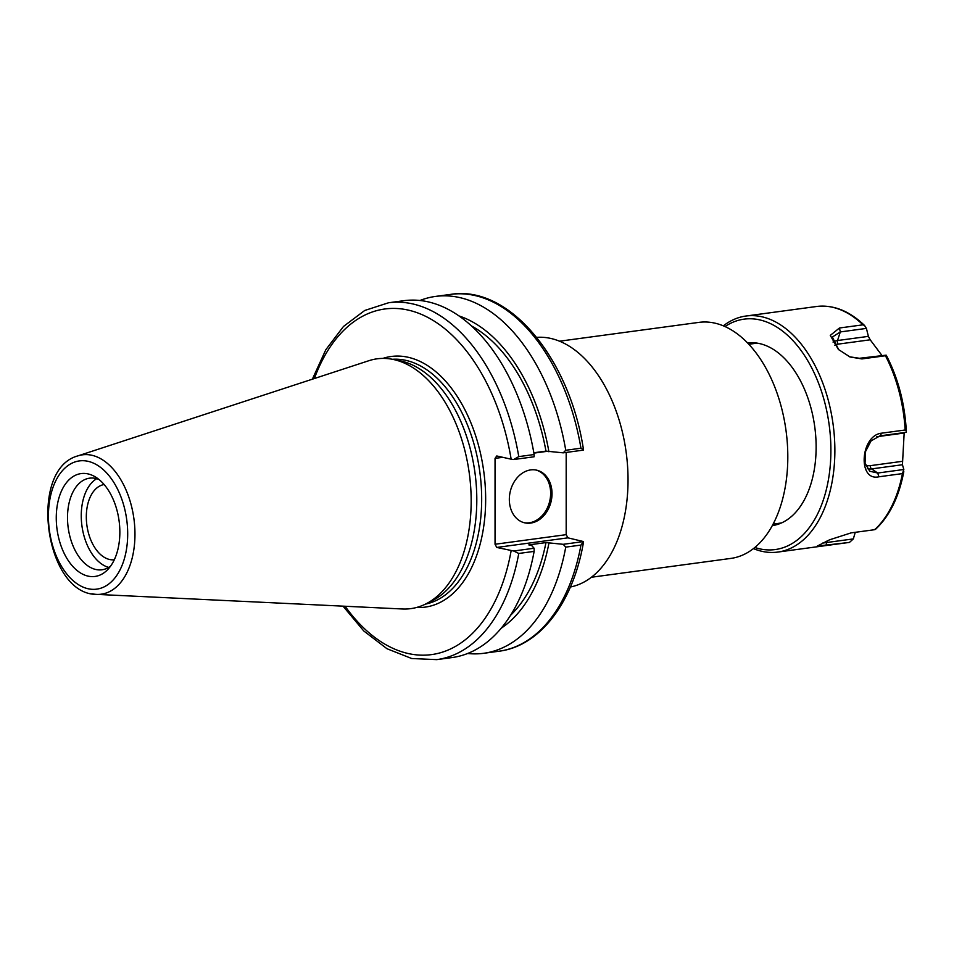 <?xml version="1.0" encoding="UTF-8"?>
<svg xmlns="http://www.w3.org/2000/svg" width="954" height="954" viewBox="0 0 954 954"><rect width="100%" height="100%" fill="white"/><g stroke="black" fill="none" stroke-linecap="round" stroke-linejoin="round"><path stroke-width="1.43" d="M114.289 559.771A37.957 22.896 82.3 0 1 86.313 516.889A37.957 22.896 82.3 0 1 104.129 484.549M536.697 337.358A126.035 76.046 82.3 0 1 626.17 452.375A126.035 76.046 82.3 0 1 570.397 586.996M559.545 341.198L698.912 322.38A119.095 71.848 82.3 0 1 786.048 430.791A119.095 71.848 82.3 0 1 730.776 558.424L591.42 577.242M567.928 537.841L583.526 541.574L563.218 544.317L545.974 542.587L528.814 544.901L531.748 545.569L534.109 548.24L513.669 551.007L496.772 547.441L567.928 537.841L566.187 534.657L495.043 544.257L496.772 547.441M495.043 544.257L495.043 458.373L502.806 457.324M314.367 378.535A174.379 105.214 82.3 0 1 420.404 313.961A174.379 105.214 82.3 0 1 511.153 459.196L496.772 455.964L495.043 458.373M77.906 455.881L368.864 360.707A126.035 76.046 82.3 0 1 392.702 359.348L399.845 360.767A123.626 74.591 82.3 0 1 474.973 472.79A123.626 74.591 82.3 0 1 432.234 600.71L425.734 603.977A126.035 76.046 82.3 0 1 402.385 608.986L96.604 594.378A70.298 42.417 -97.7 0 0 134.967 534.18A70.298 42.417 -97.7 0 0 77.906 455.881C27.773 469.201 44.743 594.819 96.604 594.378A70.298 42.417 -97.7 0 1 91.882 593.734M580.962 448.213L583.49 449.704C569.765 358.501 509.114 284.805 450.753 294.369A180.056 108.637 82.3 0 1 580.962 448.213L565.746 450.264L563.218 452.84L583.526 450.097M566.187 452.446L566.187 534.657M583.526 541.574L583.443 542.456C573.271 602.057 540.179 646.156 498.93 651.236A180.056 108.637 82.3 0 0 580.962 545.068L583.526 541.574M343.023 606.148L363.772 630.964L386.99 648.732L411.723 658.522L436.741 659.631A180.056 108.637 -97.7 0 0 518.773 553.463L513.669 551.007M518.773 553.463L534.133 551.388L534.109 548.24M534.133 551.388A180.056 108.637 82.3 0 1 452.101 657.556L436.741 659.631M511.153 459.196L513.669 459.53L518.773 456.608A180.056 108.637 -97.7 0 0 388.564 302.764L364.738 310.467L343.488 326.459L325.803 349.748L312.375 379.179M88.054 576.121A51.886 31.303 82.3 0 1 56.477 512.012A51.886 31.303 82.3 0 1 95.364 476.928A51.886 31.303 82.3 0 1 119.083 520.836A51.886 31.303 82.3 0 1 107.85 569.455A51.886 31.303 82.3 0 1 88.054 576.121M392.702 359.348A126.035 76.046 82.3 0 1 469.308 473.554A126.035 76.046 82.3 0 1 425.734 603.977M533.894 453.126L547.024 451.349M533.823 452.756L545.974 451.123L563.218 452.84M513.669 459.53L534.109 456.775L534.133 454.533L518.773 456.608M563.218 544.317L565.746 547.119L580.962 545.068M565.746 547.119A180.056 108.637 82.3 0 1 483.702 653.299A180.056 108.637 82.3 0 1 467.639 653.49M388.564 302.764L403.924 300.689A180.056 108.637 82.3 0 1 534.133 454.533M419.987 300.486A180.056 108.637 82.3 0 1 435.525 296.42A180.056 108.637 82.3 0 1 565.746 450.264M548.908 543.243A164.231 99.085 82.3 0 1 501.22 628.209M524.068 522.685A27.01 21.024 102.7 0 0 549.802 500.802A27.01 21.024 102.7 0 0 535.898 470.012M509.329 499.383A27.01 21.024 -77.3 0 1 536.601 470.155A27.01 21.024 -77.3 0 1 551.185 501.112A27.01 21.024 -77.3 0 1 524.76 522.852A27.01 21.024 -77.3 0 1 509.329 499.383M471.503 325.958A159.64 96.318 82.3 0 1 545.974 451.123M545.974 542.587A159.64 96.318 82.3 0 1 510.569 615.282M459.065 315.965A164.231 99.085 82.3 0 1 548.908 451.779M110.592 566.116A46.221 27.881 82.3 0 1 101.995 569.776A46.221 27.881 82.3 0 1 95.817 569.49A46.221 27.881 82.3 0 1 67.674 522.649A46.221 27.881 82.3 0 1 89.628 478.169A46.221 27.881 82.3 0 1 98.894 479.421M108.684 567.403A46.221 27.881 82.3 0 1 81.937 525.845A46.221 27.881 82.3 0 1 96.7 478.681M754.829 547.477A116.257 70.143 -97.7 0 0 817.566 514.027A116.257 70.143 -97.7 0 0 812.808 370.057A116.257 70.143 -97.7 0 0 725.004 326.554M753.421 548.61A119.095 71.848 -97.7 0 0 777.844 552.068L848.416 542.54A119.095 71.848 -97.7 0 0 849.477 542.385L853.341 538.915L855.261 532.32M848.416 542.54L817.256 546.093L829.598 539.797L851.135 532.869L874.651 529.697A119.095 71.848 -97.7 0 0 891.799 506.133A119.095 71.848 -97.7 0 0 902.436 473.601L878.92 476.785C857.348 481.722 860.413 435.334 881.627 433.176L905.143 430.004A119.095 71.848 -97.7 0 0 885.443 355.747L861.927 358.919L850.038 356.987L838.387 349.438L830.266 335.403L839.46 327.997L862.976 324.825A119.095 71.848 -97.7 0 0 816.552 306.496C833.367 304.553 849.37 310.885 864.562 325.493L866.411 328.403L868.39 336.368L870.203 339.803L881.806 355.27M861.927 358.919L859.447 358.287L886.159 355.162M886.302 355.305C898.048 377.951 904.714 403.125 906.3 430.803L906.133 432.329L880.029 435.859L871.085 440.867L865.588 451.409L865.039 463.131L869.702 471.216L877.716 473.029L903.832 469.499L902.436 464.741L871.598 468.903L877.716 473.029L878.92 476.785M904.189 432.591L902.436 464.741M903.832 469.499L902.436 473.601M777.844 552.068A119.095 71.848 -97.7 0 0 821.227 515.661A119.095 71.848 -97.7 0 0 822.753 382.995A119.095 71.848 -97.7 0 0 745.968 316.024A119.095 71.848 -97.7 0 0 723.335 325.839M875.402 529.434C889.462 516.305 898.895 497.189 903.724 472.087L903.784 471.491M875.39 528.814L874.651 529.697M853.341 538.915L822.575 543.076M906.288 431.065L905.143 430.004M859.447 358.287L849.585 356.796M838.769 349.784L832.353 337.06L840.295 331.932L866.411 328.403M864.562 325.493L862.976 324.825M392.38 359.288A123.626 74.591 82.3 0 1 481.675 499.121A123.626 74.591 82.3 0 1 425.436 604.12M416.528 607.483A126.465 76.296 -97.7 0 0 485.658 499.204A126.465 76.296 -97.7 0 0 382.9 358.406M511.153 550.673A174.379 105.214 82.3 0 1 345.109 606.255M127.693 533.918A64.693 39.031 82.3 0 1 68.235 575.739A64.693 39.031 82.3 0 1 68.235 465.397A64.693 39.031 82.3 0 1 127.693 533.918M747.626 342.987A92.156 55.594 82.3 0 1 814.764 426.915A92.156 55.594 82.3 0 1 772.275 525.63M886.302 355.437A117.676 71.001 82.3 0 1 906.264 430.576M827.011 540.966L825.961 545.557M881.627 433.176L880.029 435.859M839.46 327.997L840.295 331.932L837.54 340.53L868.39 336.368M834.774 345.169A14.632 8.705 -153.7 0 1 838.101 344.132A2.838 1.705 82.3 0 1 837.54 340.53A17.422 10.363 -153.7 0 0 833.033 342.081M838.101 344.132L870.203 339.803M876.809 436.729L904.189 433.033M902.436 461.319L870.334 465.659A14.632 11.09 -69.1 0 1 865.516 464.992M870.334 465.659A2.838 1.705 -97.7 0 0 871.598 468.903A17.422 13.201 -69.1 0 1 867.234 468.605M773.11 524.092L781.433 522.971M748.83 344.251L757.154 343.13M483.702 653.299L498.93 651.236M435.525 296.42L450.753 294.369M745.968 316.024L816.552 306.496"/></g></svg>
